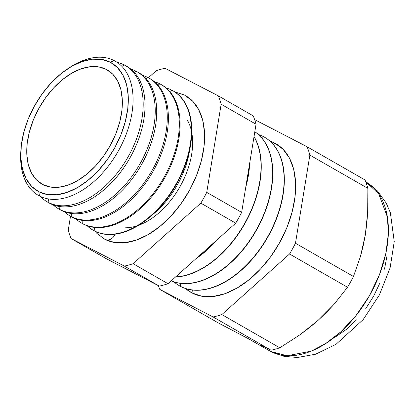 <?xml version="1.0" encoding="UTF-8"?>
<svg xmlns="http://www.w3.org/2000/svg" width="415" height="415" viewBox="0 0 415 415"><rect width="100%" height="100%" fill="white"/><g stroke="black" fill="none" stroke-linecap="round" stroke-linejoin="round"><path stroke-width="0.62" d="M187.305 120.018A65.928 40.307 119.8 0 1 183.97 178.907A65.928 40.307 119.8 0 1 138.651 225.272M186.319 96.078A82.409 50.381 119.8 0 1 188.649 191.829A82.409 50.381 119.8 0 1 104.881 239.325L114.379 242.453L125.045 242.697L136.468 240.036L148.207 234.574L159.806 226.523L170.83 216.194L180.847 203.978L189.473 190.355L196.383 175.835L201.306 160.989L204.05 146.376L204.517 132.567L202.681 120.085L198.619 109.42L192.487 100.969L184.514 95.066L174.762 91.891M105.358 239.564A8.243 6.521 117.3 0 0 115.069 234.2A8.243 6.521 -62.7 0 1 105.54 239.642M125.512 227.799A65.928 40.307 -60.2 0 0 173.626 196.611A65.928 40.307 -60.2 0 0 192.187 135.368M20.88 150.334A73.963 45.219 119.8 0 1 67.593 68.859A73.963 45.219 119.8 0 1 110.286 62.234A73.963 45.219 119.8 0 1 114.737 147.761A73.963 45.219 119.8 0 1 38.808 191.714L39.492 195.989L38.808 191.714A73.963 45.219 119.8 0 1 20.88 150.334L20.75 152.725A77.33 47.279 -60.2 0 0 39.492 195.989A77.33 47.279 119.8 0 1 20.823 151.532M68.594 68.21A77.33 47.279 119.8 0 1 114.224 60.616A77.33 47.279 -60.2 0 0 69.59 67.541L67.593 68.859M46.215 201.228L47.974 202.313A78.591 48.052 -60.2 0 0 49.925 203.423L48.166 202.333L48.436 198.93L48.166 202.333A78.523 48.01 119.8 0 1 46.215 201.228A78.523 48.01 119.8 0 1 40.229 196.352A78.523 48.01 -60.2 0 0 48.166 202.333L49.925 203.423A78.591 48.052 119.8 0 1 47.102 201.757M124.049 64.87A78.523 48.01 -60.2 0 0 117.082 62.307A78.523 48.01 119.8 0 1 124.049 64.87A78.523 48.01 119.8 0 1 124.313 65.01A78.523 48.01 119.8 0 1 128.655 155.884A78.523 48.01 119.8 0 1 48.166 202.333A78.523 48.01 -60.2 0 0 128.775 155.672A78.523 48.01 -60.2 0 0 124.049 64.87L121.958 66.416L124.049 64.87M59.667 209.44L59.895 206.546L59.667 209.44A78.969 48.28 119.8 0 1 57.706 208.33A78.969 48.28 119.8 0 1 53.12 204.839A78.969 48.28 -60.2 0 0 59.667 209.44L61.088 210.317A79.026 48.316 119.8 0 1 59.122 209.207A79.026 48.316 -60.2 0 0 61.088 210.317L59.667 209.44A78.969 48.28 -60.2 0 0 140.737 162.514A78.969 48.28 -60.2 0 0 135.985 71.198A78.969 48.28 -60.2 0 0 130.917 69.144A78.969 48.28 119.8 0 1 135.985 71.198A78.969 48.28 119.8 0 1 136.25 71.339A78.969 48.28 119.8 0 1 140.618 162.732A78.969 48.28 119.8 0 1 59.667 209.44M134.351 72.402L135.985 71.198L134.351 72.402M69.196 215.432L70.27 216.096A79.462 48.581 -60.2 0 0 72.246 217.216L71.172 216.552L71.411 213.502L71.172 216.552A79.421 48.555 119.8 0 1 69.196 215.432A79.421 48.555 119.8 0 1 64.455 211.806A79.421 48.555 -60.2 0 0 71.172 216.552L72.246 217.216A79.462 48.581 119.8 0 1 69.736 215.759M147.916 77.527A79.421 48.555 -60.2 0 0 142.656 75.411A79.421 48.555 119.8 0 1 147.916 77.527A79.421 48.555 119.8 0 1 148.186 77.667A79.421 48.555 119.8 0 1 152.58 169.574A79.421 48.555 119.8 0 1 71.172 216.552A79.421 48.555 -60.2 0 0 152.699 169.356A79.421 48.555 -60.2 0 0 147.916 77.527L146.184 78.803L147.916 77.527M82.673 223.659L82.927 220.453L82.673 223.659A79.867 48.83 119.8 0 1 80.686 222.539A79.867 48.83 119.8 0 1 75.795 218.767A79.867 48.83 -60.2 0 0 82.673 223.659L83.405 224.116A79.893 48.846 119.8 0 1 81.418 222.99A79.893 48.846 -60.2 0 0 83.405 224.116L82.673 223.659A79.867 48.83 -60.2 0 0 164.656 176.204A79.867 48.83 -60.2 0 0 159.853 83.856A79.867 48.83 -60.2 0 0 154.396 81.677A79.867 48.83 119.8 0 1 159.853 83.856A79.867 48.83 119.8 0 1 160.123 83.996A79.867 48.83 119.8 0 1 164.537 176.422A79.867 48.83 119.8 0 1 82.673 223.659M158.011 85.21L159.853 83.856L158.011 85.21M92.182 229.64L92.571 229.879A80.328 49.11 -60.2 0 0 94.563 231.01L94.174 230.771L94.438 227.404L94.174 230.771A80.313 49.105 119.8 0 1 92.182 229.64A80.313 49.105 119.8 0 1 87.134 225.734A80.313 49.105 -60.2 0 0 94.174 230.771L94.563 231.01A80.328 49.11 119.8 0 1 92.374 229.76M171.784 90.18A80.313 49.105 -60.2 0 0 166.135 87.944A80.313 49.105 119.8 0 1 171.784 90.18A80.313 49.105 119.8 0 1 172.054 90.325A80.313 49.105 119.8 0 1 176.5 183.264A80.313 49.105 119.8 0 1 94.174 230.771A80.313 49.105 -60.2 0 0 176.619 183.046A80.313 49.105 -60.2 0 0 171.784 90.18L169.839 91.616L171.784 90.18M180.52 286.376L180.753 283.383L180.52 286.376A85.604 52.337 119.8 0 1 179.301 285.712A85.604 52.337 119.8 0 1 173.978 281.889A85.604 52.337 -60.2 0 0 180.52 286.376L180.743 286.506A85.604 52.337 119.8 0 1 179.415 285.774A85.604 52.337 -60.2 0 0 179.529 285.842A85.604 52.337 -60.2 0 0 180.743 286.506L180.52 286.376A85.604 52.337 -60.2 0 0 268.396 235.502A85.604 52.337 -60.2 0 0 263.245 136.519A85.604 52.337 -60.2 0 0 258.472 134.517A85.604 52.337 119.8 0 1 263.245 136.519A85.604 52.337 119.8 0 1 264.459 137.183A85.604 52.337 119.8 0 1 267.846 236.493A85.604 52.337 119.8 0 1 180.52 286.376M261.632 137.707L263.245 136.519L261.632 137.707M192.062 292.99L192.295 289.997L192.062 292.99L201.929 296.243L213.009 296.492L224.873 293.732L237.069 288.057L249.119 279.694L260.568 268.962L270.974 256.278L279.938 242.121L287.113 227.041L292.227 211.619L295.081 196.44L295.563 182.092L293.654 169.128L289.437 158.048L283.066 149.27L274.782 143.134A85.604 52.337 -60.2 0 0 270.009 141.136L274.782 143.134L273.174 144.321L274.782 143.134A85.604 52.337 -60.2 0 1 279.938 242.121A85.604 52.337 -60.2 0 1 192.062 292.99A85.604 52.337 -60.2 0 1 185.515 288.508L192.062 292.99M249.047 339.071L217.771 322.637L159.785 289.39L217.771 322.637L249.047 339.071L270.736 351.505A21.559 17.051 117.3 0 0 271.301 351.811A21.559 17.051 117.3 0 0 272.401 352.314A21.559 17.051 -62.7 0 1 271.301 351.811A21.559 17.051 -62.7 0 1 270.736 351.505L269.351 350.753A97.24 59.454 -60.2 0 0 270.736 351.505L249.047 339.071A97.24 59.454 119.8 0 1 247.662 338.318M42.771 184.54L42.807 184.556A65.767 40.208 119.8 0 1 42.771 184.54L50.355 187.041L58.863 187.227L67.982 185.106L77.346 180.748L86.605 174.321L95.403 166.078L103.397 156.331L110.281 145.458L115.795 133.874L119.722 122.02L121.917 110.359L122.285 99.341L120.822 89.381L117.58 80.868L112.688 74.124L106.323 69.409A65.767 40.208 119.8 0 1 108.191 70.483A65.767 40.208 119.8 0 1 109.43 146.972A65.767 40.208 119.8 0 1 42.787 184.545L42.771 184.54A65.767 40.208 119.8 0 1 38.813 108.491A65.767 40.208 119.8 0 1 106.323 69.409L98.744 66.908L90.231 66.722L81.117 68.843L71.748 73.201L62.489 79.628L53.691 87.871L45.697 97.618L38.813 108.491L33.299 120.075L29.372 131.929L27.177 143.59L26.809 154.608L28.272 164.568L31.514 173.086L36.411 179.825L42.771 184.54M109.954 71.707L106.323 69.409L109.954 71.707M110.286 62.234L114.224 60.616L110.286 62.234L117.44 67.536L122.944 75.12L126.591 84.696L128.235 95.896L127.82 108.289L125.356 121.403L120.936 134.73L114.737 147.761L106.992 159.993L98.002 170.954L88.11 180.224L77.698 187.45L67.163 192.353L56.912 194.739L47.336 194.526L38.808 191.714L31.654 186.413L26.15 178.829L22.503 169.253L20.859 158.053L21.274 145.66L23.743 132.546L28.158 119.219L34.357 106.188L42.102 93.956L51.092 82.995L60.984 73.725L71.401 66.499L81.931 61.596L92.182 59.21L101.758 59.423L110.286 62.234M206.753 192.373A108.912 66.587 119.8 0 1 200.813 203.132L133.116 263.701A108.912 66.587 119.8 0 1 124.365 266.088L71.064 238.521A108.912 66.587 119.8 0 1 68.247 230.154L70.519 216.251L68.247 230.154A108.912 66.587 119.8 0 0 71.064 238.521L105.965 258.535L159.267 286.101A108.912 66.587 -60.2 0 0 168.018 283.715L235.715 223.14A108.912 66.587 -60.2 0 0 241.655 212.381L256.05 124.246A108.912 66.587 -60.2 0 0 253.233 115.873L218.332 95.865A108.912 66.587 119.8 0 1 221.148 104.238L206.753 192.373A108.912 66.587 119.8 0 1 200.813 203.132L235.715 223.14A108.912 66.587 -60.2 0 0 241.655 212.381L206.753 192.373L241.655 212.381L256.05 124.246A108.912 66.587 -60.2 0 0 253.233 115.873L218.332 95.865A108.912 66.587 119.8 0 1 221.148 104.238L256.05 124.246L221.148 104.238L206.753 192.373M148.368 77.766L156.279 70.685A108.912 66.587 119.8 0 1 165.03 68.299L218.332 95.865L165.03 68.299A108.912 66.587 119.8 0 0 156.279 70.685L148.368 77.766M94.9 231.181L96.908 233.417L104.881 239.325M152.601 214.659A69.274 42.356 -60.2 0 0 189.65 150.033M125.875 65.84A78.591 48.052 119.8 0 1 130.606 156.72A78.591 48.052 119.8 0 1 49.925 203.423A78.591 48.052 -60.2 0 0 130.486 156.932A78.591 48.052 -60.2 0 0 126.139 65.98L124.313 65.01M39.492 195.989A77.33 47.279 -60.2 0 0 118.882 150.033A77.33 47.279 -60.2 0 0 114.224 60.616A77.33 47.279 119.8 0 1 118.882 150.033A77.33 47.279 119.8 0 1 39.492 195.989M61.088 210.317A79.026 48.316 -60.2 0 0 142.091 163.572A79.026 48.316 -60.2 0 0 137.723 72.117A79.026 48.316 119.8 0 1 142.091 163.572A79.026 48.316 119.8 0 1 61.088 210.317M149.032 78.119A79.462 48.581 119.8 0 1 153.815 170A79.462 48.581 119.8 0 1 72.246 217.216A79.462 48.581 -60.2 0 0 153.695 170.212A79.462 48.581 -60.2 0 0 149.301 78.259L148.186 77.667M83.405 224.116A79.893 48.846 -60.2 0 0 165.3 176.857A79.893 48.846 -60.2 0 0 160.88 84.395A79.893 48.846 119.8 0 1 165.3 176.852A79.893 48.846 119.8 0 1 83.405 224.116M172.256 90.428A80.328 49.11 119.8 0 1 176.992 183.331A80.328 49.11 119.8 0 1 94.563 231.01A80.328 49.11 -60.2 0 0 176.904 183.497A80.328 49.11 -60.2 0 0 172.458 90.537L172.054 90.325M195.989 258.685A85.604 52.337 -60.2 0 0 217.527 239.413A85.604 52.337 119.8 0 1 195.989 258.685M245.758 187.258A85.604 52.337 -60.2 0 0 249.664 163.339A85.604 52.337 119.8 0 1 245.758 187.258M249.316 165.445A85.604 52.337 119.8 0 1 246.162 184.753A85.604 52.337 -60.2 0 0 249.316 165.445M215.883 240.882A85.604 52.337 119.8 0 1 197.353 257.466A85.604 52.337 -60.2 0 0 215.883 240.882M175.514 277.007A85.604 52.337 -60.2 0 0 245.177 223.057A85.604 52.337 -60.2 0 0 254.037 136.551A85.604 52.337 119.8 0 1 245.177 223.057A85.604 52.337 119.8 0 1 175.514 277.007M254.006 136.748A85.604 52.337 119.8 0 1 244.949 222.928A85.604 52.337 119.8 0 1 175.675 276.857A85.604 52.337 -60.2 0 0 244.949 222.928A85.604 52.337 -60.2 0 0 254.006 136.748M171.224 280.846A85.604 52.337 -60.2 0 0 256.636 229.822A85.604 52.337 -60.2 0 0 254.826 131.726A85.604 52.337 119.8 0 1 256.636 229.822A85.604 52.337 119.8 0 1 171.224 280.846M254.82 131.747A85.604 52.337 119.8 0 1 256.408 229.692A85.604 52.337 119.8 0 1 171.25 280.82A85.604 52.337 -60.2 0 0 256.408 229.692A85.604 52.337 -60.2 0 0 254.82 131.747M289.54 254.001L347.521 287.242A108.912 66.587 -60.2 0 0 353.461 276.489L295.475 243.242A108.912 66.587 119.8 0 1 289.54 254.001L221.843 314.57A108.912 66.587 119.8 0 1 213.087 316.961L271.073 350.203A108.912 66.587 -60.2 0 0 279.824 347.817L221.843 314.57L279.824 347.817L300.029 334.729L318.295 320.183L334.148 304.195L347.521 287.242L289.54 254.001L221.843 314.57A108.912 66.587 119.8 0 1 213.087 316.961L159.785 289.39A108.912 66.587 119.8 0 1 158.369 285.639A108.912 66.587 119.8 0 0 159.785 289.39L213.087 316.961L271.073 350.203L261.222 345.301L271.073 350.203A108.912 66.587 119.8 0 0 279.824 347.817L300.029 334.729L309.429 327.658L318.295 320.183L326.548 312.339L334.148 304.195L347.521 287.242A108.912 66.587 119.8 0 0 353.461 276.489L360.433 256.558L365.283 235.072L367.685 212.132L367.856 188.348A108.912 66.587 -60.2 0 0 365.039 179.98L307.058 146.734A108.912 66.587 119.8 0 1 309.87 155.106L367.856 188.348L309.87 155.106L295.475 243.242L353.461 276.489L360.433 256.558L363.151 246.028L365.283 235.072L366.787 223.742L367.685 212.132L367.856 188.348A108.912 66.587 119.8 0 0 365.039 179.98L307.058 146.734A108.912 66.587 119.8 0 1 309.87 155.106L295.475 243.242A108.912 66.587 119.8 0 1 289.54 254.001M254.649 119.629L307.058 146.734L254.649 119.629M105.965 258.535L71.064 238.521L124.365 266.088L159.267 286.101A108.912 66.587 -60.2 0 0 168.018 283.715L133.116 263.701A108.912 66.587 119.8 0 1 124.365 266.088L159.267 286.101L105.965 258.535M180.743 286.506A85.604 52.337 -60.2 0 0 268.074 236.623A85.604 52.337 -60.2 0 0 264.687 137.313A85.604 52.337 -60.2 0 0 264.573 137.246A85.604 52.337 119.8 0 1 268.126 236.529A85.604 52.337 119.8 0 1 180.743 286.506M335.74 336.762L346.395 329.365L356.516 319.882M365.719 308.661L373.645 296.149L379.984 282.817M384.508 269.179L387.029 255.759M168.018 283.715L235.715 223.14L200.813 203.132L133.116 263.701L168.018 283.715M270.736 351.505A97.24 59.454 -60.2 0 0 369.931 294.847A97.24 59.454 -60.2 0 0 366.087 182.035L378.703 193.852L387.418 217.029L388.367 233.64L385.909 253.176L379.528 274.512L369.314 295.937L356.039 315.525L341.006 331.694L325.635 343.599L311.1 351.178L287.144 355.743L270.736 351.505M365.786 181.863L366.087 182.035L365.786 181.863M366.087 182.035L377.536 191.035L386.147 202.971L390.375 212.76L394.25 241.623L390.11 267.841L379.377 294.982L363.167 319.602L336.005 344.315L315.597 354.208L297.581 357.486L283.974 356.329L271.249 351.785L248.341 338.707M81.418 222.99L80.686 222.539M59.122 209.207L57.706 208.33M137.723 72.117L136.25 71.339M160.88 84.395L160.123 83.996M104.16 238.936L103.709 238.687"/></g></svg>
